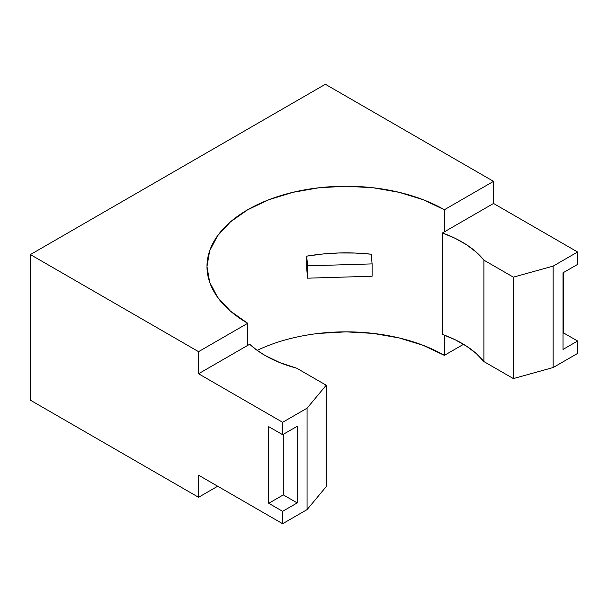 <?xml version="1.0" encoding="UTF-8"?>
<svg xmlns="http://www.w3.org/2000/svg" width="608" height="608" viewBox="0 0 608 608"><rect width="100%" height="100%" fill="white"/><g stroke="black" fill="none" stroke-linecap="round" stroke-linejoin="round"><path stroke-width="0.91" d="M249.683 344.242L256.872 350.147L265.187 355.543L279.992 362.687L296.742 368.212L326.2 385.221L326.2 486.636L326.2 385.221L307.07 408.188L307.07 509.61L307.07 408.188L282.629 422.302L282.629 434.697L282.629 422.302L198.55 373.76L249.683 344.242L247.714 345.382L247.714 323.281A139.05 80.279 180 0 1 206.986 266.509A139.05 80.279 180 0 1 292.828 192.341A139.05 80.279 180 0 1 444.364 209.745L444.364 231.846L442.396 232.978A108.726 62.776 180 0 1 483.907 260.148L513.365 277.157L553.151 266.114L553.151 367.536L577.6 353.423L577.6 341.02L563.031 349.433L563.031 272.81L577.6 264.396L577.6 252.001L577.6 264.396L563.031 272.81L563.031 349.433L577.6 341.02L577.6 353.423L553.151 367.536L553.151 266.114L577.6 252.001L493.529 203.46L493.529 181.359L325.371 84.276L30.4 254.577L198.55 351.66L198.55 373.76L282.629 422.302L307.07 408.188L326.2 385.221L296.742 368.212A108.726 62.776 180 0 1 265.187 355.543A108.726 62.776 180 0 1 249.675 344.242M318.911 333.397L346.036 331.854L373.168 333.397L399.251 337.964L423.29 345.382L444.364 355.368L444.364 335.122L444.364 355.368A139.05 80.279 0 0 0 257.184 350.375M306.698 256.15L306.698 268.493L306.698 256.15L307.58 265.848L307.58 278.183L306.698 268.493L307.58 278.183L307.58 265.848L372.104 263.895L371.222 254.197A139.05 80.279 0 0 0 306.698 256.15L322.567 254.022L338.762 252.981L355.049 253.042L371.222 254.197L372.104 263.895L372.104 276.23L372.104 263.895L307.58 265.848L306.698 256.15M577.6 341.02L563.707 333.002L563.707 272.422L563.707 333.002L577.6 341.02M30.4 254.577L30.4 400.201L30.4 254.577L198.55 351.66L247.714 323.281L230.417 311.114L217.573 297.236L209.654 282.173L206.986 266.509L209.654 250.846L217.573 235.79L230.417 221.905L247.714 209.745L268.782 199.758L292.828 192.341L318.911 187.773L346.036 186.23L373.168 187.773L399.251 192.341L423.29 199.758L444.364 209.745L493.529 181.359L325.371 84.276L30.4 254.577M268.728 503.302L282.629 511.328L282.629 523.724L198.55 475.182L198.55 497.283L30.4 400.201L198.55 497.283L217.694 486.233L198.55 497.283L198.55 475.182L282.629 523.724L282.629 511.328L297.198 502.915L297.198 426.292L282.629 434.697L268.728 426.679L268.728 503.302L283.305 494.889L283.305 434.31L283.305 494.889L297.198 502.915L283.305 494.889L268.728 503.302L268.728 426.679L282.629 434.697L297.198 426.292L297.198 502.915L282.629 511.328L268.728 503.302M307.07 509.61L282.629 523.724L307.07 509.61L326.2 486.636L307.07 509.61M444.364 355.368L463.547 344.288L444.364 355.368M442.396 232.978L442.396 334.4L442.396 232.978L444.364 231.846L444.364 209.745L493.529 181.359L493.529 203.46L444.364 231.846L493.529 203.46L577.6 252.001L553.151 266.114L513.365 277.157L513.365 378.579L483.907 361.57A108.726 62.776 0 0 0 442.396 334.4L455.255 339.796L466.617 346.218L476.239 353.529L483.907 361.57L483.907 260.148L483.907 361.57L513.365 378.579L513.365 277.157L483.907 260.148L476.239 252.107L466.617 244.796L455.255 238.374L442.396 232.978M553.151 367.536L513.365 378.579L553.151 367.536M247.714 323.281L247.714 345.382L198.55 373.76L198.55 351.66L247.714 323.281M563.031 333.389L563.707 333.002L563.031 333.389M372.104 276.23L307.58 278.183L372.104 276.23"/></g></svg>
